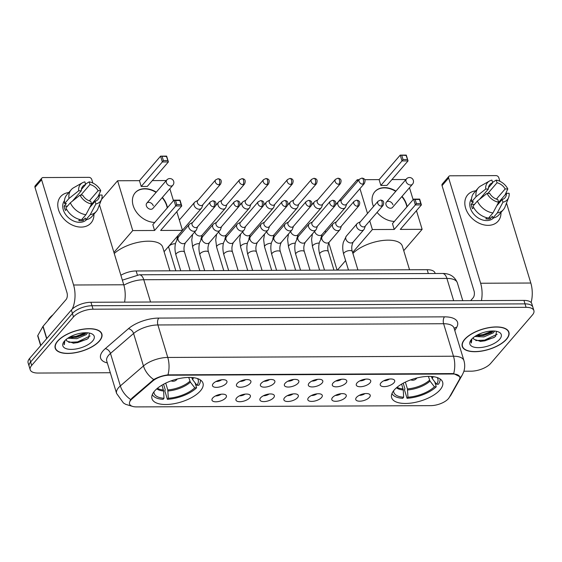 <?xml version="1.0" encoding="UTF-8"?>
<svg xmlns="http://www.w3.org/2000/svg" width="562" height="562" viewBox="0 0 562 562"><rect width="100%" height="100%" fill="white"/><g stroke="black" fill="none" stroke-linecap="round" stroke-linejoin="round"><path stroke-width="0.84" d="M200.423 390.864A26.653 11.598 163.1 0 0 203.001 383.214A26.653 11.598 163.1 0 0 181.842 378.064A26.653 11.598 163.1 0 0 154.571 391.061A26.653 11.598 163.1 0 0 151.993 398.711A26.653 11.598 163.1 0 0 173.152 403.86A26.653 11.598 163.1 0 0 200.423 390.864M440.067 389.831A26.653 11.598 163.1 0 0 442.645 382.181A26.653 11.598 163.1 0 0 421.486 377.032A26.653 11.598 163.1 0 0 394.215 390.028A26.653 11.598 163.1 0 0 391.644 397.678A26.653 11.598 163.1 0 0 412.803 402.828A26.653 11.598 163.1 0 0 440.067 389.831M380.98 382.834A7.545 3.281 -16.9 0 1 387.632 379.364A7.545 3.281 -16.9 0 1 394.103 379.793A7.545 3.281 -16.9 0 1 393.955 382.778A7.545 3.281 -16.9 0 1 385.202 386.586A7.545 3.281 -16.9 0 1 380.284 383.994A7.545 3.281 -16.9 0 1 380.98 382.834M357.018 382.933A7.545 3.281 -16.9 0 1 363.67 379.469A7.545 3.281 -16.9 0 1 370.133 379.898A7.545 3.281 -16.9 0 1 369.993 382.884A7.545 3.281 -16.9 0 1 361.24 386.691A7.545 3.281 -16.9 0 1 356.322 384.099A7.545 3.281 -16.9 0 1 357.018 382.933M333.048 383.038A7.545 3.281 -16.9 0 1 339.701 379.568A7.545 3.281 -16.9 0 1 346.171 380.003A7.545 3.281 -16.9 0 1 346.03 382.982A7.545 3.281 -16.9 0 1 337.27 386.789A7.545 3.281 -16.9 0 1 332.353 384.197A7.545 3.281 -16.9 0 1 333.048 383.038M309.086 383.144A7.545 3.281 -16.9 0 1 315.739 379.673A7.545 3.281 -16.9 0 1 322.209 380.102A7.545 3.281 -16.9 0 1 322.061 383.087A7.545 3.281 -16.9 0 1 313.308 386.895A7.545 3.281 -16.9 0 1 308.39 384.303A7.545 3.281 -16.9 0 1 309.086 383.144M285.124 383.249A7.545 3.281 -16.9 0 1 291.776 379.779A7.545 3.281 -16.9 0 1 298.239 380.207A7.545 3.281 -16.9 0 1 298.099 383.193A7.545 3.281 -16.9 0 1 289.346 387A7.545 3.281 -16.9 0 1 284.428 384.408A7.545 3.281 -16.9 0 1 285.124 383.249M261.154 383.347A7.545 3.281 -16.9 0 1 267.807 379.884A7.545 3.281 -16.9 0 1 274.277 380.312A7.545 3.281 -16.9 0 1 274.137 383.291A7.545 3.281 -16.9 0 1 265.376 387.106A7.545 3.281 -16.9 0 1 260.459 384.506A7.545 3.281 -16.9 0 1 261.154 383.347M237.192 383.453A7.545 3.281 -16.9 0 1 243.845 379.982A7.545 3.281 -16.9 0 1 250.315 380.418A7.545 3.281 -16.9 0 1 250.167 383.396A7.545 3.281 -16.9 0 1 241.414 387.204A7.545 3.281 -16.9 0 1 236.497 384.612A7.545 3.281 -16.9 0 1 237.192 383.453M213.23 383.558A7.545 3.281 -16.9 0 1 219.882 380.088A7.545 3.281 -16.9 0 1 226.345 380.516A7.545 3.281 -16.9 0 1 226.205 383.502A7.545 3.281 -16.9 0 1 217.452 387.309A7.545 3.281 -16.9 0 1 212.534 384.717A7.545 3.281 -16.9 0 1 213.23 383.558M356.498 397.39A7.545 3.281 -16.9 0 1 363.15 393.92A7.545 3.281 -16.9 0 1 369.613 394.355A7.545 3.281 -16.9 0 1 369.473 397.334A7.545 3.281 -16.9 0 1 360.72 401.142A7.545 3.281 -16.9 0 1 355.802 398.549A7.545 3.281 -16.9 0 1 356.498 397.39M332.535 397.496A7.545 3.281 -16.9 0 1 339.181 394.025A7.545 3.281 -16.9 0 1 345.651 394.454A7.545 3.281 -16.9 0 1 345.511 397.439A7.545 3.281 -16.9 0 1 336.75 401.247A7.545 3.281 -16.9 0 1 331.84 398.655A7.545 3.281 -16.9 0 1 332.535 397.496M308.566 397.594A7.545 3.281 -16.9 0 1 315.219 394.131A7.545 3.281 -16.9 0 1 321.689 394.559A7.545 3.281 -16.9 0 1 321.541 397.538A7.545 3.281 -16.9 0 1 312.788 401.352A7.545 3.281 -16.9 0 1 307.871 398.753A7.545 3.281 -16.9 0 1 308.566 397.594M284.604 397.699A7.545 3.281 -16.9 0 1 291.257 394.229A7.545 3.281 -16.9 0 1 297.72 394.664A7.545 3.281 -16.9 0 1 297.579 397.643A7.545 3.281 -16.9 0 1 288.826 401.451A7.545 3.281 -16.9 0 1 283.908 398.858A7.545 3.281 -16.9 0 1 284.604 397.699M260.642 397.805A7.545 3.281 -16.9 0 1 267.287 394.334A7.545 3.281 -16.9 0 1 273.757 394.763A7.545 3.281 -16.9 0 1 273.617 397.748A7.545 3.281 -16.9 0 1 264.857 401.556A7.545 3.281 -16.9 0 1 259.946 398.964A7.545 3.281 -16.9 0 1 260.642 397.805M236.672 397.903A7.545 3.281 -16.9 0 1 243.325 394.44A7.545 3.281 -16.9 0 1 249.795 394.868A7.545 3.281 -16.9 0 1 249.654 397.854A7.545 3.281 -16.9 0 1 240.894 401.661A7.545 3.281 -16.9 0 1 235.977 399.069A7.545 3.281 -16.9 0 1 236.672 397.903M212.71 398.008A7.545 3.281 -16.9 0 1 219.363 394.538A7.545 3.281 -16.9 0 1 225.826 394.974A7.545 3.281 -16.9 0 1 225.685 397.952A7.545 3.281 -16.9 0 1 216.932 401.76A7.545 3.281 -16.9 0 1 212.014 399.168A7.545 3.281 -16.9 0 1 212.71 398.008M449.228 397.503A13.579 5.908 -16.9 0 1 448.371 398.697A13.579 5.908 -16.9 0 1 430.752 405.645L136.601 406.909A13.579 5.908 -16.9 0 1 129.548 403.966A13.579 5.908 -16.9 0 1 132.07 398.865L152.815 380.966A13.579 5.908 -16.9 0 1 169.232 375.219L452.705 374.004A13.579 5.908 -16.9 0 1 459.751 376.947A13.579 5.908 -16.9 0 1 459.294 379.652L449.228 397.503M120.865 275.268A15.09 6.568 -16.9 0 1 136.159 270.961L427.176 269.704A15.09 6.568 -16.9 0 1 435.009 272.984L435.164 273.504M215.52 395.936A4.524 1.967 163.1 0 0 221.119 394.236M239.482 395.838A4.524 1.967 163.1 0 0 245.081 394.131M263.445 395.732A4.524 1.967 163.1 0 0 269.05 394.032M287.407 395.627A4.524 1.967 163.1 0 0 293.013 393.927M311.376 395.529A4.524 1.967 163.1 0 0 316.975 393.822M335.338 395.423A4.524 1.967 163.1 0 0 340.944 393.723M359.301 395.318A4.524 1.967 163.1 0 0 364.907 393.618M216.033 381.486A4.524 1.967 163.1 0 0 221.639 379.779M240.002 381.38A4.524 1.967 163.1 0 0 245.601 379.68M263.964 381.275A4.524 1.967 163.1 0 0 269.57 379.575M287.927 381.177A4.524 1.967 163.1 0 0 293.533 379.469M311.896 381.071A4.524 1.967 163.1 0 0 317.495 379.371M335.858 380.966A4.524 1.967 163.1 0 0 341.464 379.266M359.821 380.867A4.524 1.967 163.1 0 0 365.426 379.16M383.79 380.762A4.524 1.967 163.1 0 0 389.389 379.062M506.559 339.23A24.391 10.615 163.1 0 0 508.912 332.226A24.391 10.615 163.1 0 0 489.551 327.513A24.391 10.615 163.1 0 0 464.598 339.406A24.391 10.615 163.1 0 0 462.245 346.41A24.391 10.615 163.1 0 0 481.606 351.117A24.391 10.615 163.1 0 0 506.559 339.23M99.509 340.979A24.391 10.615 163.1 0 0 101.862 333.983A24.391 10.615 163.1 0 0 82.502 329.269A24.391 10.615 163.1 0 0 57.549 341.162A24.391 10.615 163.1 0 0 55.188 348.159A24.391 10.615 163.1 0 0 74.556 352.873A24.391 10.615 163.1 0 0 99.509 340.979M463.896 371.215L471.047 371.187A15.09 6.568 163.1 0 0 490.626 363.466L532.446 314.945A15.09 6.568 163.1 0 0 533.9 310.617L531.793 303.684A15.09 6.568 163.1 0 0 523.96 300.41L90.953 302.272A15.09 6.568 163.1 0 0 71.374 309.992L29.554 358.514L30.608 361.977A15.09 6.568 163.1 0 0 29.154 366.305A15.09 6.568 163.1 0 1 30.608 361.977L72.428 313.455L30.608 361.977L31.662 365.441A15.09 6.568 163.1 0 0 30.207 369.775A15.09 6.568 163.1 0 0 38.04 373.049L110.307 372.739M90.953 302.272L92.006 305.735A15.09 6.568 163.1 0 0 72.428 313.455A15.09 6.568 163.1 0 1 92.006 305.735L525.013 303.873L92.006 305.735L93.06 309.205A15.09 6.568 163.1 0 0 73.481 316.919L31.662 365.441M532.846 307.147A15.09 6.568 163.1 0 0 525.013 303.873A15.09 6.568 163.1 0 1 532.846 307.147M130.005 400.741L131.88 398.24L153.749 379.533C157.964 377.123 162.706 375.571 167.961 374.861L452.572 373.575L453.674 373.632L459.639 376.61M533.9 310.617A15.09 6.568 163.1 0 0 526.067 307.337L93.06 309.205M29.554 358.514A15.09 6.568 163.1 0 0 28.1 362.841L30.207 369.775M464.816 339.406A24.138 10.502 163.1 0 0 462.484 346.332A24.138 10.502 163.1 0 0 481.648 350.997A24.138 10.502 163.1 0 0 506.341 339.23A24.138 10.502 163.1 0 0 508.673 332.304A24.138 10.502 163.1 0 0 489.509 327.639A24.138 10.502 163.1 0 0 464.816 339.406M494.616 331.06L493.394 332.809L483.917 336.912L474.82 336.505M493.394 330.997L491.602 332.507L483.496 335.535L476.183 335.64M473.295 337.636A11.366 4.946 163.1 0 0 473.387 338.289A11.366 4.946 163.1 0 0 474.103 339.371L473.359 338.183M499.681 339.258A16.396 7.137 163.1 0 0 498.304 331.847A16.396 7.137 163.1 0 0 471.476 339.378A16.396 7.137 163.1 0 0 470.844 340.186A16.396 7.137 163.1 0 0 479.098 347.632A16.396 7.137 163.1 0 0 499.681 339.258M474.103 339.371L480.868 341.443L493.907 337.593L495.684 336.202L496.499 331.327M471.413 339.448L470.984 342.272L471.321 342.996L471.925 338.886M471.321 342.996L470.963 342.195M497.166 334.228L484.613 340.143L475.775 340.572M492.642 330.99L482.941 334.643L476.843 335.268M494.377 337.27L484.823 340.832L480.152 341.429M492.312 332.002L483.151 335.331L478.62 335.921M500.974 212.464A20.113 14.928 -139.2 0 1 488.16 225.348A20.113 14.928 -139.2 0 1 465.898 209.008A20.113 14.928 -139.2 0 1 475.831 190.799A20.113 14.928 -139.2 0 0 467.661 194.888L467.661 194.888A20.113 14.928 -139.2 0 0 468.483 214.087A20.113 14.928 -139.2 0 0 488.16 225.348A20.113 14.928 -139.2 0 0 498.136 221.154L498.136 221.154A20.113 14.928 -139.2 0 0 500.974 212.464M531.132 302.532A20.113 10.256 -90.2 0 0 530.809 283.03L506.51 203.051M481.444 300.593A20.113 10.256 -90.2 0 0 480.629 283.241L448.652 177.978L442.048 185.636L474.026 290.905A5.03 2.564 89.8 0 1 473.141 297.79L470.689 300.635M499.899 181.294L498.824 177.761A2.515 1.869 40.8 0 0 496.007 175.604L450.155 175.801A2.515 1.869 40.8 0 0 448.905 176.328A2.515 1.869 40.8 0 0 448.652 177.978M442.048 185.636A2.515 1.869 -139.2 0 1 442.301 183.985L448.905 176.328M487.893 193.37L497.04 182.762A10.06 7.461 -139.2 0 1 505.147 188.958L496.387 199.124M498.396 202.65L506.46 193.293A10.06 7.461 -139.2 0 1 505.041 197.733A10.06 7.461 -139.2 0 1 502.133 199.545L496.724 205.825M493.605 217.908A14.584 10.819 -139.2 0 1 486.713 220.585A14.584 10.819 -139.2 0 1 472.635 212.689A14.584 10.819 -139.2 0 1 471.532 198.892M506.46 193.293L509.123 193.279A13.074 9.702 -139.2 0 1 508.631 197.515L505.041 206.879A16.593 12.315 -139.2 0 1 503.39 209.661L498.993 214.768A16.593 12.315 -139.2 0 1 492.874 218.056L492.34 216.3L490.141 218.85A14.584 10.819 -139.2 0 1 488.034 219.047A14.584 10.819 -139.2 0 1 485.814 218.871L486.804 217.726M479.47 199.384L488.392 189.036L485.73 189.043L476.056 196.721L471.651 201.828L473.408 201.821L471.202 204.371A14.584 10.819 -139.2 0 0 472.523 208.706L473.611 207.441M488.554 218.07A16.593 12.315 -139.2 0 1 472.965 206.163L477.37 201.048L487.043 193.377L489.706 193.363A10.06 7.461 -139.2 0 0 497.813 199.559L498.62 202.229L492.951 212.963L488.554 218.07M471.651 201.828A16.593 12.315 -139.2 0 1 473.85 193.096L478.248 187.989A16.593 12.315 -139.2 0 1 480.756 185.952L489.495 181.02A13.074 9.702 -139.2 0 1 491.905 180.121L492.712 182.783L488.441 187.743M492.874 218.056L497.279 212.949L502.948 202.208L502.133 199.545M503.39 209.661A16.593 12.315 -139.2 0 1 497.279 212.949M492.951 212.963A16.593 12.315 -139.2 0 1 477.37 201.048M476.056 196.721A16.593 12.315 -139.2 0 1 478.248 187.989M508.631 197.515A13.074 9.702 -139.2 0 1 502.948 202.208M498.62 202.229A13.074 9.702 -139.2 0 1 487.043 193.377M485.73 189.043A13.074 9.702 -139.2 0 1 489.495 181.02M488.392 189.036A10.06 7.461 -139.2 0 1 489.804 184.596A10.06 7.461 -139.2 0 1 492.712 182.783M498.466 201.709L499.204 201.709M497.04 182.762L496.232 180.1L492.572 182.32M496.232 180.1A13.074 9.702 -139.2 0 1 507.802 188.951L505.147 188.958M505.041 194.937L507.802 188.951M481.437 197.824A10.06 7.461 40.8 0 0 480.777 197.866M483.306 196.342L482.99 195.302M490.141 218.85L489.551 216.911M474.518 204.357L471.202 204.371M57.767 341.162A24.138 10.502 163.1 0 0 55.434 348.089A24.138 10.502 163.1 0 0 74.591 352.753A24.138 10.502 163.1 0 0 99.291 340.979A24.138 10.502 163.1 0 0 101.624 334.053A24.138 10.502 163.1 0 0 82.459 329.388A24.138 10.502 163.1 0 0 57.767 341.162M52.947 314.797A25.142 10.945 163.1 0 0 49.793 317.769A25.142 10.945 163.1 0 0 47.826 320.74M87.567 332.816L86.337 334.566L76.868 338.668L67.77 338.254M86.344 332.753L84.553 334.257L76.446 337.291L69.133 337.397M66.239 339.385A11.366 4.946 163.1 0 0 66.337 340.045A11.366 4.946 163.1 0 0 67.047 341.127L66.309 339.94M92.632 341.008A16.396 7.137 163.1 0 0 91.255 333.596A16.396 7.137 163.1 0 0 64.426 341.134A16.396 7.137 163.1 0 0 63.794 341.942A16.396 7.137 163.1 0 0 72.048 349.381A16.396 7.137 163.1 0 0 92.632 341.008M67.047 341.127L73.819 343.192L86.857 339.343L88.634 337.952L89.442 333.076M64.363 341.204L64.265 344.745L64.876 340.635M64.265 344.745L63.913 343.951M90.117 335.978L77.563 341.9L68.719 342.328M85.593 332.746L75.891 336.399L69.786 337.024M87.328 339.019L77.774 342.588L73.102 343.185M85.262 333.751L76.102 337.088L71.564 337.678M431.384 376.47L432.22 378.549L436.618 384.232A23.035 10.025 163.1 0 0 437.18 377.545M434.735 381.795L436.245 386.782A25.142 10.945 163.1 0 1 407.043 398.289L404.408 389.628L404.963 388.988L403.207 383.2M391.995 393.498A25.142 10.945 163.1 0 0 402.715 398.31L403.642 397.236L403.27 389.958L401.633 384.099M436.618 384.232L438.444 384.225A25.142 10.945 163.1 0 0 440.025 378.9M393.604 390.78A23.035 10.025 163.1 0 0 403.642 397.236M409.543 269.781L402.371 246.17A27.657 12.041 163.1 0 0 381.212 240.698A27.657 12.041 163.1 0 0 352.901 253.455M407.043 398.289L407.97 397.215A23.035 10.025 163.1 0 0 434.419 386.789L436.245 386.782M405.357 382.097L407.422 388.904L407.97 397.215M434.419 386.789L430.021 381.106L428.385 376.399M394.383 221.421A19.614 14.549 -139.2 0 1 377.081 212.373M373.505 206.507A19.614 14.549 -139.2 0 1 374.833 191.726A19.614 14.549 -139.2 0 1 384.556 187.631A19.614 14.549 -139.2 0 1 395.943 191.115M364.71 179.692L379.097 179.629L400.221 155.112L406.277 155.091L408.04 160.894L386.916 185.411L380.86 185.439L401.985 160.922L400.221 155.112L406.115 155.449L406.277 155.091M391.939 179.573L405.933 179.517M335.662 204.779L357.249 179.728L359.006 179.721M379.097 179.629L380.86 185.439M402.034 196.363A19.614 14.549 -139.2 0 1 407.092 206.675M357.249 179.728L357.706 181.224M359.954 188.628L367.499 213.476M369.754 220.88L372.381 229.542L394.229 229.451L392.466 223.641L413.597 199.124L419.652 199.103L421.416 204.905L415.36 204.933L394.229 229.451M416.4 203.549L415.163 199.482L413.597 199.124L415.36 204.933L416.4 203.549L420.727 203.535L421.416 204.905L400.284 229.422L422.132 229.331L416.456 210.659M413.119 199.679L409.487 187.715M325.173 230.912L325.63 232.429M328.791 242.819L337.074 270.097M337.439 270.09L345.616 260.606M352.606 252.493L372.381 229.542M422.132 229.331L403.741 250.666M406.115 155.449L408.04 160.894L401.985 160.922L403.031 159.538L407.352 159.517M401.795 155.463L403.031 159.538M420.727 203.535L419.491 199.461L415.163 199.482M419.652 199.103L419.491 199.461M386.01 204.8A4.025 2.986 40.8 0 0 388.974 207.933A4.025 2.986 40.8 0 0 392.515 207.406L412.543 184.167A4.025 2.986 -139.2 0 1 410.548 185.01A4.025 2.986 -139.2 0 1 406.038 181.554A4.025 2.986 -139.2 0 1 406.452 178.913L386.424 202.158A4.025 2.986 40.8 0 0 386.01 204.8M374.728 191.853A19.614 14.549 -139.2 0 1 395.718 191.368M401.816 196.623A19.614 14.549 -139.2 0 1 406.34 204.708A19.614 14.549 -139.2 0 1 406.867 206.935M392.929 204.765A4.025 2.986 40.8 0 0 389.965 201.632A4.025 2.986 40.8 0 0 386.424 202.158M191.74 377.502L192.576 379.582L196.974 385.265A23.035 10.025 163.1 0 0 197.536 378.577M195.084 382.827L196.602 387.815A25.142 10.945 163.1 0 1 167.392 399.322L164.764 390.66L165.312 390.021L163.556 384.232M152.344 394.531A25.142 10.945 163.1 0 0 163.071 399.343L163.999 398.261L163.626 390.99L161.982 385.125M196.974 385.265L198.8 385.258A25.142 10.945 163.1 0 0 200.381 379.933M153.953 391.812A23.035 10.025 163.1 0 0 163.999 398.261M169.9 270.814L162.727 247.203A27.657 12.041 163.1 0 0 142.481 241.604A27.657 12.041 163.1 0 0 114.255 253.504M167.392 399.322L168.326 398.247A23.035 10.025 163.1 0 0 194.775 387.822L196.602 387.815M165.713 383.129L167.778 389.937L168.326 398.247M194.775 387.822L190.37 382.139L188.741 377.432M154.74 222.447A19.614 14.549 -139.2 0 1 135.856 211.27A19.614 14.549 -139.2 0 1 135.189 192.752A19.614 14.549 -139.2 0 1 144.912 188.663A19.614 14.549 -139.2 0 1 156.292 192.141M101.518 199.426L117.606 180.76L139.446 180.662L160.577 156.145L166.633 156.117L168.396 161.926L147.265 186.444L141.21 186.465L162.341 161.954L160.577 156.145L166.471 156.482L166.633 156.117M152.295 180.606L166.289 180.55M139.446 180.662L141.21 186.465M162.39 197.395A19.614 14.549 -139.2 0 1 167.441 207.708M117.606 180.76L132.737 230.575L154.585 230.483L152.822 224.674L173.946 200.156L180.009 200.135L181.772 205.938L175.716 205.966L154.585 230.483M176.756 204.582L175.52 200.508L173.946 200.156L175.716 205.966L176.756 204.582L181.083 204.561L181.772 205.938L160.641 230.455L182.481 230.364L176.812 211.691M173.475 200.711L169.843 188.748M113.924 252.408L132.737 230.575M182.481 230.364L164.097 251.699M166.471 156.482L168.396 161.926L162.341 161.954L163.38 160.57L167.708 160.549M162.144 156.496L163.38 160.57M181.083 204.561L179.847 200.493L175.52 200.508M180.009 200.135L179.847 200.493M146.366 205.833A4.025 2.986 40.8 0 0 149.33 208.966A4.025 2.986 40.8 0 0 152.871 208.439L172.899 185.2A4.025 2.986 -139.2 0 1 170.904 186.043A4.025 2.986 -139.2 0 1 166.394 182.587A4.025 2.986 -139.2 0 1 166.802 179.945L146.773 203.191A4.025 2.986 40.8 0 0 146.366 205.833M135.077 192.885A19.614 14.549 -139.2 0 1 156.074 192.401M162.172 197.655A19.614 14.549 -139.2 0 1 166.696 205.741A19.614 14.549 -139.2 0 1 167.223 207.961M153.285 205.797A4.025 2.986 40.8 0 0 150.314 202.664A4.025 2.986 40.8 0 0 146.773 203.191M341.731 199.763L339.097 201.168A4.524 3.358 40.8 0 0 338.352 201.751A4.524 3.358 40.8 0 0 337.888 204.723A4.524 3.358 40.8 0 0 342.968 208.607A4.524 3.358 40.8 0 0 345.209 207.659A4.524 3.358 40.8 0 0 345.686 206.844L346.684 204.027M362.757 184.181A3.267 2.424 40.8 0 1 359.561 182.348A3.267 2.424 40.8 0 1 359.42 179.229L341.506 200.023A3.267 2.424 40.8 0 0 341.169 202.165A3.267 2.424 40.8 0 0 344.836 204.968A3.267 2.424 40.8 0 0 346.459 204.287L364.373 183.5C366.508 178.456 362.813 178.294 361.886 178.098A3.267 1.665 -90.2 0 1 363.333 179.707A3.267 1.665 89.8 0 1 362.757 184.181A3.267 2.424 40.8 0 0 364.373 183.5M317.769 199.861L315.127 201.266A4.524 3.358 40.8 0 0 314.39 201.856A4.524 3.358 40.8 0 0 313.926 204.828A4.524 3.358 40.8 0 0 319.005 208.713A4.524 3.358 40.8 0 0 321.246 207.764A4.524 3.358 40.8 0 0 321.717 206.949L322.721 204.132M338.788 184.287A3.267 2.424 40.8 0 1 335.591 182.453A3.267 2.424 40.8 0 1 335.458 179.334L317.544 200.121A3.267 2.424 40.8 0 0 317.207 202.271A3.267 2.424 40.8 0 0 320.874 205.074A3.267 2.424 40.8 0 0 322.497 204.392L340.41 183.605C342.539 178.561 338.851 178.4 337.924 178.203A3.267 1.665 -90.2 0 1 339.364 179.812A3.267 1.665 89.8 0 1 338.788 184.287A3.267 2.424 40.8 0 0 340.41 183.605M293.8 199.967L291.165 201.372A4.524 3.358 40.8 0 0 290.428 201.962A4.524 3.358 40.8 0 0 289.957 204.933A4.524 3.358 40.8 0 0 295.036 208.811A4.524 3.358 40.8 0 0 297.284 207.87A4.524 3.358 40.8 0 0 297.755 207.048L298.752 204.238M314.825 184.385A3.267 2.424 40.8 0 1 311.629 182.559A3.267 2.424 40.8 0 1 311.496 179.44L293.575 200.227A3.267 2.424 40.8 0 0 293.245 202.369A3.267 2.424 40.8 0 0 296.912 205.179A3.267 2.424 40.8 0 0 298.527 204.491L316.448 183.704C318.577 178.66 314.882 178.498 313.954 178.302A3.267 1.665 -90.2 0 1 315.401 179.91A3.267 1.665 89.8 0 1 314.825 184.385A3.267 2.424 40.8 0 0 316.448 183.704M269.837 200.072L267.203 201.477A4.524 3.358 40.8 0 0 266.458 202.06A4.524 3.358 40.8 0 0 265.995 205.032A4.524 3.358 40.8 0 0 271.074 208.916A4.524 3.358 40.8 0 0 273.315 207.975A4.524 3.358 40.8 0 0 273.792 207.153L274.79 204.336M290.863 184.491A3.267 2.424 40.8 0 1 287.667 182.664A3.267 2.424 40.8 0 1 287.526 179.538L269.612 200.332A3.267 2.424 40.8 0 0 269.275 202.475A3.267 2.424 40.8 0 0 272.942 205.278A3.267 2.424 40.8 0 0 274.565 204.596L292.479 183.809C294.614 178.765 290.919 178.604 289.992 178.407A3.267 1.665 -90.2 0 1 291.439 180.016A3.267 1.665 89.8 0 1 290.863 184.491A3.267 2.424 40.8 0 0 292.479 183.809M245.875 200.17L243.234 201.575A4.524 3.358 40.8 0 0 242.496 202.165A4.524 3.358 40.8 0 0 242.032 205.137A4.524 3.358 40.8 0 0 247.111 209.022A4.524 3.358 40.8 0 0 249.352 208.073A4.524 3.358 40.8 0 0 249.823 207.259L250.828 204.442M266.894 184.596A3.267 2.424 40.8 0 1 263.697 182.762A3.267 2.424 40.8 0 1 263.564 179.643L245.65 200.43A3.267 2.424 40.8 0 0 245.313 202.58A3.267 2.424 40.8 0 0 248.98 205.383A3.267 2.424 40.8 0 0 250.603 204.701L268.517 183.915C270.645 178.871 266.957 178.709 266.03 178.512A3.267 1.665 -90.2 0 1 267.47 180.121A3.267 1.665 89.8 0 1 266.894 184.596A3.267 2.424 40.8 0 0 268.517 183.915M221.906 200.276L219.271 201.681A4.524 3.358 40.8 0 0 218.534 202.271A4.524 3.358 40.8 0 0 218.063 205.242A4.524 3.358 40.8 0 0 223.142 209.12A4.524 3.358 40.8 0 0 225.39 208.179A4.524 3.358 40.8 0 0 225.861 207.357L226.858 204.547M242.932 184.694A3.267 2.424 40.8 0 1 239.735 182.868A3.267 2.424 40.8 0 1 239.602 179.749L221.688 200.536A3.267 2.424 40.8 0 0 221.351 202.685A3.267 2.424 40.8 0 0 225.018 205.488A3.267 2.424 40.8 0 0 226.634 204.807L244.554 184.013C246.683 178.969 242.988 178.814 242.06 178.611A3.267 1.665 -90.2 0 1 243.508 180.219A3.267 1.665 89.8 0 1 242.932 184.694A3.267 2.424 40.8 0 0 244.554 184.013M197.943 200.381L195.309 201.786A4.524 3.358 40.8 0 0 194.564 202.369A4.524 3.358 40.8 0 0 194.101 205.341A4.524 3.358 40.8 0 0 199.18 209.226A4.524 3.358 40.8 0 0 201.421 208.284A4.524 3.358 40.8 0 0 201.898 207.462L202.896 204.645M218.969 184.8A3.267 2.424 40.8 0 1 215.773 182.973A3.267 2.424 40.8 0 1 215.632 179.854L197.719 200.641A3.267 2.424 40.8 0 0 197.381 202.784A3.267 2.424 40.8 0 0 201.048 205.587A3.267 2.424 40.8 0 0 202.671 204.905L220.585 184.118C222.721 179.074 219.025 178.913 218.098 178.716A3.267 1.665 -90.2 0 1 219.545 180.325A3.267 1.665 89.8 0 1 218.969 184.8A3.267 2.424 40.8 0 0 220.585 184.118M360.397 221.716L357.762 223.121A4.524 3.358 40.8 0 0 357.025 223.711A4.524 3.358 40.8 0 0 356.561 226.683A4.524 3.358 40.8 0 0 361.633 230.56A4.524 3.358 40.8 0 0 363.881 229.619A4.524 3.358 40.8 0 0 364.352 228.797L365.349 225.98M381.422 206.135A3.267 2.424 40.8 0 1 378.226 204.308A3.267 2.424 40.8 0 1 378.093 201.189L360.179 221.976A3.267 2.424 40.8 0 0 359.842 224.119A3.267 2.424 40.8 0 0 363.509 226.922A3.267 2.424 40.8 0 0 365.124 226.24L383.045 205.453C385.174 200.409 381.479 200.248 380.551 200.051A3.267 1.665 -90.2 0 1 381.998 201.66A3.267 1.665 89.8 0 1 381.422 206.135A3.267 2.424 40.8 0 0 383.045 205.453M336.434 221.821L333.8 223.219A4.524 3.358 40.8 0 0 333.055 223.809A4.524 3.358 40.8 0 0 332.592 226.781A4.524 3.358 40.8 0 0 337.671 230.666A4.524 3.358 40.8 0 0 339.912 229.718A4.524 3.358 40.8 0 0 340.389 228.903L341.387 226.086M357.46 206.24A3.267 2.424 40.8 0 1 354.264 204.406A3.267 2.424 40.8 0 1 354.13 201.287L336.209 222.081A3.267 2.424 40.8 0 0 335.872 224.224A3.267 2.424 40.8 0 0 339.539 227.027A3.267 2.424 40.8 0 0 341.162 226.345L359.076 205.559C361.211 200.515 357.516 200.353 356.589 200.156A3.267 1.665 -90.2 0 1 358.036 201.765A3.267 1.665 89.8 0 1 357.46 206.24A3.267 2.424 40.8 0 0 359.076 205.559M312.472 221.92L309.831 223.325A4.524 3.358 40.8 0 0 309.093 223.915A4.524 3.358 40.8 0 0 308.629 226.886A4.524 3.358 40.8 0 0 313.708 230.771A4.524 3.358 40.8 0 0 315.949 229.823A4.524 3.358 40.8 0 0 316.42 229.008L317.425 226.191M333.491 206.345A3.267 2.424 40.8 0 1 330.294 204.512A3.267 2.424 40.8 0 1 330.161 201.393L312.247 222.18A3.267 2.424 40.8 0 0 311.91 224.329A3.267 2.424 40.8 0 0 315.577 227.132A3.267 2.424 40.8 0 0 317.2 226.451L335.114 205.664C337.242 200.62 333.554 200.458 332.627 200.255A3.267 1.665 -90.2 0 1 334.067 201.863A3.267 1.665 89.8 0 1 333.491 206.345A3.267 2.424 40.8 0 0 335.114 205.664M288.503 222.025L285.868 223.43A4.524 3.358 40.8 0 0 285.131 224.02A4.524 3.358 40.8 0 0 284.667 226.992A4.524 3.358 40.8 0 0 289.739 230.87A4.524 3.358 40.8 0 0 291.987 229.928A4.524 3.358 40.8 0 0 292.458 229.106L293.455 226.296M309.529 206.444A3.267 2.424 40.8 0 1 306.332 204.617A3.267 2.424 40.8 0 1 306.199 201.498L288.285 222.285A3.267 2.424 40.8 0 0 287.948 224.428A3.267 2.424 40.8 0 0 291.615 227.231A3.267 2.424 40.8 0 0 293.238 226.549L311.151 205.762C313.28 200.718 309.585 200.557 308.657 200.36A3.267 1.665 -90.2 0 1 310.105 201.969A3.267 1.665 89.8 0 1 309.529 206.444A3.267 2.424 40.8 0 0 311.151 205.762M264.54 222.13L261.906 223.535A4.524 3.358 40.8 0 0 261.161 224.119A4.524 3.358 40.8 0 0 260.698 227.09A4.524 3.358 40.8 0 0 265.777 230.975A4.524 3.358 40.8 0 0 268.018 230.027A4.524 3.358 40.8 0 0 268.495 229.212L269.493 226.395M285.566 206.549A3.267 2.424 40.8 0 1 282.37 204.716A3.267 2.424 40.8 0 1 282.236 201.596L264.316 222.39A3.267 2.424 40.8 0 0 263.978 224.533A3.267 2.424 40.8 0 0 267.645 227.336A3.267 2.424 40.8 0 0 269.268 226.655L287.182 205.868C289.318 200.824 285.622 200.662 284.695 200.465A3.267 1.665 -90.2 0 1 286.142 202.074A3.267 1.665 89.8 0 1 285.566 206.549A3.267 2.424 40.8 0 0 287.182 205.868M240.578 222.229L237.937 223.634A4.524 3.358 40.8 0 0 237.199 224.224A4.524 3.358 40.8 0 0 236.735 227.196A4.524 3.358 40.8 0 0 241.815 231.08A4.524 3.358 40.8 0 0 244.056 230.132A4.524 3.358 40.8 0 0 244.526 229.317L245.531 226.5M261.597 206.654A3.267 2.424 40.8 0 1 258.401 204.821A3.267 2.424 40.8 0 1 258.267 201.702L240.353 222.489A3.267 2.424 40.8 0 0 240.016 224.638A3.267 2.424 40.8 0 0 243.683 227.441A3.267 2.424 40.8 0 0 245.306 226.76L263.22 205.973C265.348 200.929 261.66 200.767 260.733 200.571A3.267 1.665 -90.2 0 1 262.173 202.18A3.267 1.665 89.8 0 1 261.597 206.654A3.267 2.424 40.8 0 0 263.22 205.973M216.609 222.334L213.974 223.739A4.524 3.358 40.8 0 0 213.237 224.329A4.524 3.358 40.8 0 0 212.773 227.301A4.524 3.358 40.8 0 0 217.845 231.179A4.524 3.358 40.8 0 0 220.093 230.237A4.524 3.358 40.8 0 0 220.564 229.415L221.561 226.605M237.635 206.753A3.267 2.424 40.8 0 1 234.438 204.926A3.267 2.424 40.8 0 1 234.305 201.807L216.391 222.594A3.267 2.424 40.8 0 0 216.054 224.737A3.267 2.424 40.8 0 0 219.721 227.547A3.267 2.424 40.8 0 0 221.344 226.858L239.257 206.071C241.386 201.027 237.691 200.866 236.764 200.669A3.267 1.665 -90.2 0 1 238.211 202.278A3.267 1.665 89.8 0 1 237.635 206.753A3.267 2.424 40.8 0 0 239.257 206.071M192.647 222.44L190.012 223.845A4.524 3.358 40.8 0 0 189.268 224.428A4.524 3.358 40.8 0 0 188.804 227.399A4.524 3.358 40.8 0 0 193.883 231.284A4.524 3.358 40.8 0 0 196.124 230.343A4.524 3.358 40.8 0 0 196.602 229.521L197.599 226.704M213.672 206.858A3.267 2.424 40.8 0 1 210.476 205.025A3.267 2.424 40.8 0 1 210.343 201.906L192.422 222.7A3.267 2.424 40.8 0 0 192.085 224.842A3.267 2.424 40.8 0 0 195.759 227.645A3.267 2.424 40.8 0 0 197.374 226.964L215.288 206.177C217.424 201.133 213.729 200.971 212.801 200.775A3.267 1.665 -90.2 0 1 214.248 202.383A3.267 1.665 89.8 0 1 213.672 206.858A3.267 2.424 40.8 0 0 215.288 206.177M93.924 214.213A20.113 14.928 -139.2 0 1 81.111 227.097A20.113 14.928 -139.2 0 1 58.848 210.764A20.113 14.928 -139.2 0 1 68.782 192.548A20.113 14.928 -139.2 0 0 60.612 196.637L60.612 196.637A20.113 14.928 -139.2 0 0 61.434 215.836A20.113 14.928 -139.2 0 0 81.111 227.097A20.113 14.928 -139.2 0 0 91.086 222.903L91.086 222.903A20.113 14.928 -139.2 0 0 93.924 214.213M124.567 302.124A20.113 10.256 -90.2 0 0 123.759 284.779L99.46 204.8M72.245 309.079A20.113 10.256 -90.2 0 0 73.58 284.997L41.595 179.728L34.992 187.392L66.976 292.654A5.03 2.564 89.8 0 1 66.091 299.546L43.077 326.248L46.801 338.507M92.849 183.05L91.775 179.51A2.515 1.869 40.8 0 0 88.958 177.353L43.098 177.557A2.515 1.869 40.8 0 0 41.855 178.077A2.515 1.869 40.8 0 0 41.595 179.728M34.992 187.392A2.515 1.869 -139.2 0 1 35.251 185.741L41.855 178.077M40.661 345.63L37.738 336.006A2.515 1.096 -16.9 0 1 37.823 335.507L42.923 326.466A2.515 1.096 -16.9 0 1 43.077 326.248M80.844 195.126L89.99 184.519A10.06 7.461 -139.2 0 1 98.09 190.715L89.337 200.873M91.346 204.399L99.411 195.049A10.06 7.461 -139.2 0 1 97.992 199.482A10.06 7.461 -139.2 0 1 95.083 201.294L89.674 207.575M86.555 219.665A14.584 10.819 -139.2 0 1 79.663 222.334A14.584 10.819 -139.2 0 1 65.585 214.438A14.584 10.819 -139.2 0 1 64.482 200.641M99.411 195.049L102.066 195.035A13.074 9.702 -139.2 0 1 101.574 199.264L97.992 208.635A16.593 12.315 -139.2 0 1 96.341 211.41L91.936 216.518A16.593 12.315 -139.2 0 1 85.824 219.805L85.291 218.049L83.092 220.606A14.584 10.819 -139.2 0 1 80.984 220.803A14.584 10.819 -139.2 0 1 78.764 220.62L79.748 219.482M72.414 201.14L81.335 190.785L78.68 190.799L69 198.47L64.602 203.577L66.351 203.57L64.152 206.128A14.584 10.819 -139.2 0 0 65.466 210.462L66.562 209.19M81.497 219.826A16.593 12.315 -139.2 0 1 65.916 207.912L70.32 202.805L79.994 195.126L82.656 195.119A10.06 7.461 -139.2 0 0 90.756 201.315L91.571 203.978L85.902 214.719L81.497 219.826M64.602 203.577A16.593 12.315 -139.2 0 1 66.801 194.852L71.198 189.745A16.593 12.315 -139.2 0 1 73.699 187.701L82.438 182.769A13.074 9.702 -139.2 0 1 84.855 181.87L85.663 184.54L81.392 189.492M85.824 219.805L90.229 214.698L95.891 203.957L95.083 201.294M96.341 211.41A16.593 12.315 -139.2 0 1 90.229 214.698M85.902 214.719A16.593 12.315 -139.2 0 1 70.32 202.805M69 198.47A16.593 12.315 -139.2 0 1 71.198 189.745M101.574 199.264A13.074 9.702 -139.2 0 1 95.891 203.957M91.571 203.978A13.074 9.702 -139.2 0 1 79.994 195.126M78.68 190.799A13.074 9.702 -139.2 0 1 82.438 182.769M81.335 190.785A10.06 7.461 -139.2 0 1 82.754 186.352A10.06 7.461 -139.2 0 1 85.663 184.54M91.409 203.465L92.154 203.465M89.99 184.519L89.175 181.856L85.522 184.076M89.175 181.856A13.074 9.702 -139.2 0 1 100.753 190.701L98.09 190.715M97.992 196.693L100.753 190.701M74.381 199.58A10.06 7.461 40.8 0 0 73.727 199.615M76.249 198.098L75.933 197.058M83.092 220.606L82.502 218.66M67.468 206.113L64.152 206.128M452.705 374.004L452.572 373.575M169.232 375.219L169.099 374.798M152.815 380.966L152.625 380.341M132.07 398.865L131.88 398.24M428.335 273.539L427.176 269.704M137.346 274.867L136.159 270.961M107.328 362.926A25.142 10.945 -16.9 0 1 103.036 350.885A25.142 10.945 -16.9 0 1 105.277 348.672L128.389 328.721A25.142 10.945 -16.9 0 1 158.786 318.078L444.5 316.849A25.142 10.945 -16.9 0 1 456.702 327.309L454.827 330.639M130.714 399.533A17.598 11.303 -130.8 0 1 120.338 385.918L110.468 353.428A20.113 8.753 163.1 0 0 108.677 355.198A20.113 8.753 163.1 0 0 106.731 360.973L106.717 360.937M448.961 397.819L451.117 394.749A17.598 14.422 -150.6 0 1 449.572 396.884M132.47 406.368L125.67 404.331L123.429 402.954L116.608 393.463A20.113 8.753 -16.9 0 1 118.547 387.689A20.113 8.753 -16.9 0 1 120.338 385.918L143.458 365.967A20.113 8.753 -16.9 0 1 167.771 357.453L453.485 356.224A17.598 8.978 89.8 0 1 453.674 373.632M167.961 374.861A17.598 8.978 -90.2 0 0 167.771 357.453L157.901 324.962A20.113 8.753 163.1 0 0 133.587 333.484L110.468 353.428A5.03 3.231 49.2 0 0 105.277 348.672M153.749 379.533A17.598 11.303 -130.8 0 1 143.458 365.967L133.587 333.484A5.03 3.231 49.2 0 0 128.389 328.721M451.117 394.749L462.329 374.854A17.598 14.422 -150.6 0 1 459.857 377.917M444.5 316.849A5.03 2.564 89.8 0 0 443.615 323.733L453.485 356.224A20.113 8.753 -16.9 0 1 463.924 360.593L454.054 328.103A20.113 8.753 163.1 0 0 443.615 323.733L157.901 324.962A5.03 2.564 89.8 0 1 158.786 318.078M526.067 307.337L523.96 300.41M73.481 316.919L71.374 309.992M456.702 327.309A5.03 4.117 29.4 0 0 454.166 328.468M122.354 280.15L139.327 274.783L442.456 273.476C449.712 273.35 454.672 276.455 457.342 282.791A20.113 8.753 163.1 0 0 446.902 278.429L453.667 300.712M442.456 273.476A10.06 5.128 89.8 0 1 446.902 278.429L143.774 279.728L150.546 302.012M139.327 274.783A10.06 5.128 89.8 0 1 143.774 279.728A20.113 8.753 163.1 0 0 123.879 285.187M480.629 283.241L530.809 283.03M431.735 377.636A19.712 8.578 163.1 0 0 432.333 376.554M396.47 387.78A19.951 8.683 163.1 0 0 403.27 389.958M432.22 378.549A19.951 8.683 163.1 0 0 433.133 376.645M397.081 387.26A19.712 8.578 163.1 0 0 403.102 388.925M407.598 389.944A19.951 8.683 163.1 0 0 430.021 381.106M407.422 388.904A19.712 8.578 163.1 0 0 429.537 380.193M192.092 378.669A19.712 8.578 163.1 0 0 192.689 377.587M156.819 388.813A19.951 8.683 163.1 0 0 163.626 390.99M192.576 379.582A19.951 8.683 163.1 0 0 193.483 377.678M157.437 388.293A19.712 8.578 163.1 0 0 163.451 389.958M167.954 390.976A19.951 8.683 163.1 0 0 190.37 382.139M167.778 389.937A19.712 8.578 163.1 0 0 189.893 381.219M319.609 270.167L312.486 246.711A4.524 1.967 -16.9 0 1 312.922 245.411A4.524 1.967 -16.9 0 1 319.033 243.1A4.524 1.967 -16.9 0 1 319.23 243.114M314.615 231.368A4.524 3.358 40.8 0 0 319.771 235.527A4.524 3.358 40.8 0 0 320.01 235.513A4.524 3.358 40.8 0 0 322.012 234.579L320.684 238.787M295.647 270.273L288.517 246.816A4.524 1.967 -16.9 0 1 288.959 245.517A4.524 1.967 -16.9 0 1 295.071 243.206A4.524 1.967 -16.9 0 1 295.268 243.213M290.652 231.474A4.524 3.358 40.8 0 0 295.802 235.626A4.524 3.358 40.8 0 0 296.048 235.618A4.524 3.358 40.8 0 0 298.05 234.684L296.715 238.892M271.685 270.378L264.554 246.922A4.524 1.967 -16.9 0 1 264.99 245.622A4.524 1.967 -16.9 0 1 271.109 243.311A4.524 1.967 -16.9 0 1 271.305 243.318M266.69 231.579A4.524 3.358 40.8 0 0 271.839 235.731A4.524 3.358 40.8 0 0 272.085 235.724A4.524 3.358 40.8 0 0 274.08 234.79L272.753 238.998M247.716 270.477L240.592 247.02A4.524 1.967 -16.9 0 1 241.028 245.72A4.524 1.967 -16.9 0 1 247.14 243.409A4.524 1.967 -16.9 0 1 247.336 243.423M242.721 231.677A4.524 3.358 40.8 0 0 247.877 235.836A4.524 3.358 40.8 0 0 248.116 235.822A4.524 3.358 40.8 0 0 250.118 234.888L248.79 239.103M223.753 270.582L216.623 247.125A4.524 1.967 -16.9 0 1 217.065 245.826A4.524 1.967 -16.9 0 1 223.177 243.515A4.524 1.967 -16.9 0 1 223.374 243.522M218.758 231.783A4.524 3.358 40.8 0 0 223.908 235.935A4.524 3.358 40.8 0 0 224.154 235.928A4.524 3.358 40.8 0 0 226.156 234.993L224.821 239.201M199.791 270.687L192.661 247.231A4.524 1.967 -16.9 0 1 193.096 245.931A4.524 1.967 -16.9 0 1 199.215 243.62A4.524 1.967 -16.9 0 1 199.412 243.627M194.796 231.888A4.524 3.358 40.8 0 0 199.946 236.04A4.524 3.358 40.8 0 0 200.191 236.033A4.524 3.358 40.8 0 0 202.187 235.099L200.859 239.307M175.822 270.786L168.698 247.329A4.524 1.967 -16.9 0 1 169.134 246.037A4.524 1.967 -16.9 0 1 175.246 243.718A4.524 1.967 -16.9 0 1 175.442 243.732M348.482 270.048L343.656 254.165A4.524 1.967 -16.9 0 1 344.092 252.865A4.524 1.967 -16.9 0 1 350.203 250.554A4.524 1.967 -16.9 0 1 352.318 251.53C351.327 248.467 351.615 245.306 353.182 242.032L363.881 229.619M357.025 223.711L346.325 236.117A4.524 3.358 40.8 0 0 346.508 240.438A4.524 3.358 40.8 0 0 350.941 242.974A4.524 3.358 40.8 0 0 351.18 242.967A4.524 3.358 40.8 0 0 353.182 242.032M324.513 270.146L319.687 254.263A4.524 1.967 -16.9 0 1 320.129 252.963A4.524 1.967 -16.9 0 1 326.241 250.652A4.524 1.967 -16.9 0 1 328.349 251.636C327.358 248.573 327.653 245.404 329.22 242.131L339.912 229.718M333.055 223.809L322.363 236.223A4.524 3.358 40.8 0 0 322.546 240.543A4.524 3.358 40.8 0 0 326.972 243.079A4.524 3.358 40.8 0 0 327.217 243.065A4.524 3.358 40.8 0 0 329.22 242.131M300.551 270.252L295.724 254.368A4.524 1.967 -16.9 0 1 296.16 253.069A4.524 1.967 -16.9 0 1 302.279 250.757A4.524 1.967 -16.9 0 1 304.386 251.734C303.396 248.678 303.684 245.51 305.25 242.236L315.949 229.823M309.093 223.915L298.394 236.328A4.524 3.358 40.8 0 0 298.584 240.648A4.524 3.358 40.8 0 0 303.009 243.177A4.524 3.358 40.8 0 0 303.248 243.17A4.524 3.358 40.8 0 0 305.25 242.236M276.588 270.357L271.762 254.474A4.524 1.967 -16.9 0 1 272.198 253.174A4.524 1.967 -16.9 0 1 278.309 250.863A4.524 1.967 -16.9 0 1 280.424 251.839C279.433 248.776 279.721 245.615 281.288 242.341L291.987 229.928M285.131 224.02L274.432 236.426A4.524 3.358 40.8 0 0 274.614 240.747A4.524 3.358 40.8 0 0 279.047 243.283A4.524 3.358 40.8 0 0 279.286 243.276A4.524 3.358 40.8 0 0 281.288 242.341M252.619 270.455L247.793 254.572A4.524 1.967 -16.9 0 1 248.235 253.272A4.524 1.967 -16.9 0 1 254.347 250.961A4.524 1.967 -16.9 0 1 256.455 251.945C255.464 248.882 255.759 245.713 257.326 242.44L268.018 230.027M261.161 224.119L250.469 236.532A4.524 3.358 40.8 0 0 250.652 240.852A4.524 3.358 40.8 0 0 255.078 243.388A4.524 3.358 40.8 0 0 255.324 243.374A4.524 3.358 40.8 0 0 257.326 242.44M228.657 270.561L223.831 254.677A4.524 1.967 -16.9 0 1 224.266 253.378A4.524 1.967 -16.9 0 1 230.385 251.066A4.524 1.967 -16.9 0 1 232.492 252.043C231.502 248.987 231.79 245.819 233.356 242.545L244.056 230.132M237.199 224.224L226.5 236.637A4.524 3.358 40.8 0 0 226.69 240.958A4.524 3.358 40.8 0 0 231.115 243.487A4.524 3.358 40.8 0 0 231.361 243.479A4.524 3.358 40.8 0 0 233.356 242.545M204.694 270.666L199.868 254.783A4.524 1.967 -16.9 0 1 200.304 253.483A4.524 1.967 -16.9 0 1 206.416 251.172A4.524 1.967 -16.9 0 1 208.53 252.148C207.54 249.092 207.828 245.924 209.394 242.651L220.093 230.237M213.237 224.329L202.538 236.735A4.524 3.358 40.8 0 0 202.72 241.056A4.524 3.358 40.8 0 0 207.153 243.592A4.524 3.358 40.8 0 0 207.392 243.585A4.524 3.358 40.8 0 0 209.394 242.651M180.725 270.765L175.899 254.881A4.524 1.967 -16.9 0 1 176.342 253.588A4.524 1.967 -16.9 0 1 182.453 251.27A4.524 1.967 -16.9 0 1 184.561 252.254C183.57 249.191 183.865 246.023 185.432 242.749L196.124 230.343M189.268 224.428L178.576 236.841A4.524 3.358 40.8 0 0 178.758 241.161A4.524 3.358 40.8 0 0 183.184 243.697A4.524 3.358 40.8 0 0 183.43 243.69A4.524 3.358 40.8 0 0 185.432 242.749M73.58 284.997L123.759 284.779M46.632 338.696L42.923 326.466M37.823 335.507L40.836 345.426M462.329 374.854L463.524 372.311C464.95 368.468 465.083 364.562 463.924 360.593M116.608 393.463L106.731 360.973M457.342 282.791L462.772 300.67M462.041 344.878L462.484 346.332M508.231 330.849L508.673 332.304M54.992 346.635L55.434 348.089M101.181 332.599L101.624 334.053M412.543 184.167A4.025 4.025 0 0 0 409.48 177.522A4.025 4.025 0 0 0 406.452 178.913M410.731 379.842A5.03 5.03 0 0 0 416.856 377.98M172.899 185.2A4.025 4.025 0 0 0 169.836 178.554A4.025 4.025 0 0 0 166.802 179.945M171.087 380.874A5.03 5.03 0 0 0 177.213 379.013M312.444 233.89L311.573 239.433L312.486 246.711M335.556 204.997L338.352 201.751M322.012 234.579L345.209 207.659M359.42 179.229L361.886 178.098M288.482 233.996L287.611 239.531L288.517 246.816M311.594 205.102L314.39 201.856M298.05 234.684L321.246 207.764M335.458 179.334L337.924 178.203M264.512 234.101L263.648 239.637L264.554 246.922M287.625 205.207L290.428 201.962M274.08 234.79L297.284 207.87M311.496 179.44L313.954 178.302M240.55 234.199L239.679 239.742L240.592 247.02M263.662 205.306L266.458 202.06M250.118 234.888L273.315 207.975M287.526 179.538L289.992 178.407M216.588 234.305L215.717 239.841L216.623 247.125M239.7 205.411L242.496 202.165M226.156 234.993L249.352 208.073M263.564 179.643L266.03 178.512M192.618 234.41L191.754 239.946L192.661 247.231M215.731 205.516L218.534 202.271M202.187 235.099L225.39 208.179M239.602 179.749L242.06 178.611M168.488 246.599L168.698 247.329M179.348 220.03L194.564 202.369M177.908 235.668L176.897 239.412M182.46 230.287L201.421 208.284M215.632 179.854L218.098 178.716M357.931 270.006L352.318 251.53M346.325 236.117L343.382 242.194C342.869 244.33 342.089 248.004 343.656 254.165M378.093 201.189L380.551 200.051M333.961 270.111L328.349 251.636M322.363 236.223L319.42 242.292C318.907 244.435 318.127 248.102 319.687 254.263M354.13 201.287L356.589 200.156M309.999 270.21L304.386 251.734M298.394 236.328L295.45 242.398C294.938 244.54 294.158 248.207 295.724 254.368M330.161 201.393L332.627 200.255M286.037 270.315L280.424 251.839M274.432 236.426L271.488 242.503C270.975 244.639 270.196 248.313 271.762 254.474M306.199 201.498L308.657 200.36M262.068 270.42L256.455 251.945M250.469 236.532L247.526 242.601C247.013 244.744 246.233 248.411 247.793 254.572M282.236 201.596L284.695 200.465M238.105 270.519L232.492 252.043M226.5 236.637L223.557 242.707C223.044 244.849 222.264 248.516 223.831 254.677M258.267 201.702L260.733 200.571M214.143 270.624L208.53 252.148M202.538 236.735L199.594 242.812C199.081 244.948 198.302 248.622 199.868 254.783M234.305 201.807L236.764 200.669M190.174 270.729L184.561 252.254M178.576 236.841L175.632 242.91C175.119 245.053 174.339 248.72 175.899 254.881M210.343 201.906L212.801 200.775"/></g></svg>
